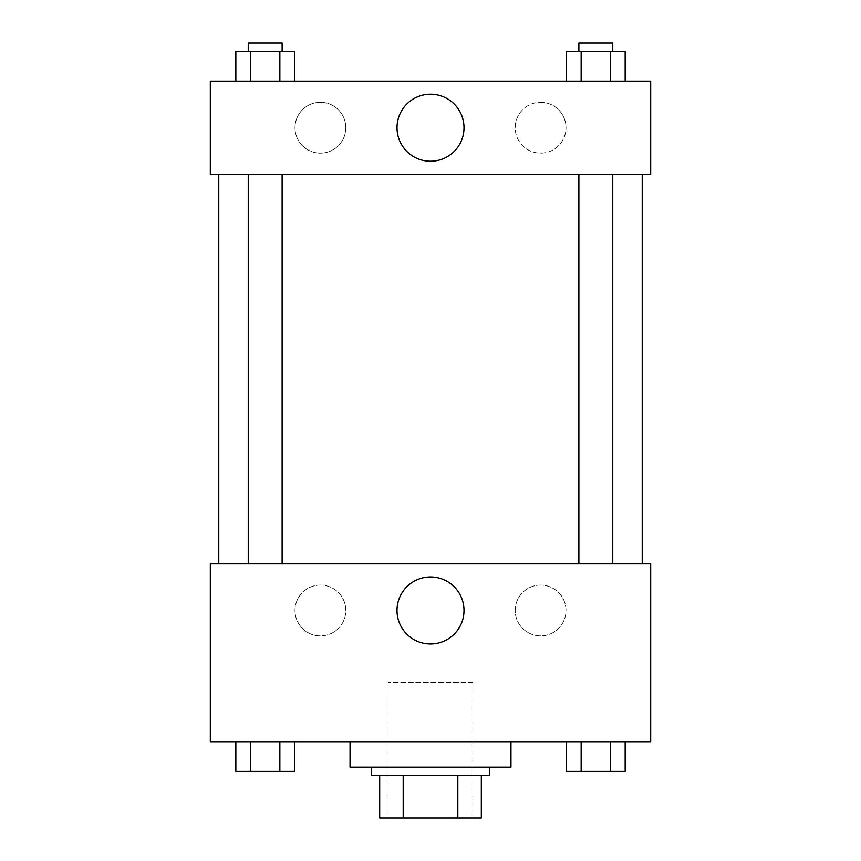 <?xml version="1.0" encoding="UTF-8"?>
<svg xmlns="http://www.w3.org/2000/svg" width="861" height="861" viewBox="0 0 861 861"><rect width="100%" height="100%" fill="white"/><g stroke="black" fill="none" stroke-linecap="round" stroke-linejoin="round"><path stroke-width="0.65" stroke-dasharray="4.3 3.23" d="M472.84 682.45L388.16 682.45L472.84 682.45L472.84 817.95L388.16 817.95L472.84 817.95M403.185 817.95L379.69 817.95L379.69 775.61L403.185 775.61L403.185 817.95L481.31 817.95M457.815 775.61L403.185 775.61L457.815 775.61L457.815 817.95M403.185 775.61L379.69 775.61M371.22 775.61L489.78 775.61M430.5 767.14L371.22 767.14L430.5 767.14M510.95 767.14L350.05 767.14M510.95 741.73L350.05 741.73L510.95 741.73M210.31 741.73L650.69 741.73L650.69 563.88L210.31 563.88L210.31 741.73M566.473 741.73L566.473 771.37L581.143 771.37L566.473 771.37L581.143 771.37L581.143 741.73L610.481 741.73L566.473 741.73L625.151 741.73L566.473 741.73L581.143 741.73L581.143 771.37L625.151 771.37L610.481 771.37L625.151 771.37L625.151 741.73L610.481 741.73L610.481 771.37L581.143 771.37L610.481 771.37L610.481 741.73L625.151 741.73L581.143 741.73L625.151 741.73M294.527 741.73L235.849 741.73L279.857 741.73L279.857 771.37L294.527 771.37L279.857 771.37L294.527 771.37L294.527 741.73L235.849 741.73L250.519 741.73L250.519 771.37L279.857 771.37L250.519 771.37L279.857 771.37L279.857 741.73L279.857 771.37M210.31 595.64L210.31 575.525L210.321 595.64M430.5 643.963A33.504 33.504 0 0 0 459.516 593.713A33.504 33.504 0 0 0 401.484 593.713A33.504 33.504 0 0 0 430.5 643.963M650.69 595.64L650.69 575.525L650.679 595.64M320.4 585.06A25.41 25.41 0 0 0 298.401 623.17A25.41 25.41 0 0 0 342.409 623.17A25.41 25.41 0 0 0 320.4 585.06A25.41 25.41 0 0 1 342.409 623.17A25.41 25.41 0 0 1 298.401 623.17A25.41 25.41 0 0 1 320.4 585.06M540.6 585.06A25.41 25.41 0 0 0 518.591 623.17A25.41 25.41 0 0 0 562.599 623.17A25.41 25.41 0 0 0 540.6 585.06A25.41 25.41 0 0 1 562.599 623.17A25.41 25.41 0 0 1 518.591 623.17A25.41 25.41 0 0 1 540.6 585.06M578.872 563.88L612.752 563.88L578.872 563.88L612.752 563.88L578.872 563.88L578.872 174.32L612.752 174.32L578.872 174.32M282.128 563.88L248.248 563.88L282.128 563.88L248.248 563.88L282.128 563.88L282.128 174.32L248.248 174.32L282.128 174.32M642.22 563.88L218.78 563.88L642.22 563.88M642.22 174.32L218.78 174.32L642.22 174.32M612.752 174.32L612.752 563.88M650.69 174.32L210.31 174.32L210.31 81.16L650.69 81.16L650.69 174.32M295 127.74A25.41 25.41 0 0 0 320.4 153.15A25.41 25.41 0 0 0 345.81 127.74A25.41 25.41 0 0 0 320.4 102.33A25.41 25.41 0 0 0 295 127.74M566 127.74A25.41 25.41 0 0 0 540.6 102.33A25.41 25.41 0 0 0 515.19 127.74A25.41 25.41 0 0 0 540.6 153.15A25.41 25.41 0 0 0 566 127.74M566.473 81.16L625.151 81.16L566.473 81.16L625.151 81.16L566.473 81.16L625.151 81.16L566.473 81.16L566.473 51.52L625.151 51.52L610.481 51.52L610.481 81.16L610.481 51.52L581.143 51.52L581.143 81.16L581.143 51.52L566.473 51.52L625.151 51.52L625.151 81.16M235.849 81.16L294.527 81.16L235.849 81.16L294.527 81.16L235.849 81.16L235.849 51.52L294.527 51.52L279.857 51.52L279.857 81.16L279.857 51.52L250.519 51.52L250.519 81.16L250.519 51.52L235.849 51.52L294.527 51.52L294.527 81.16M320.4 102.33A25.41 25.41 0 0 1 342.409 140.44A25.41 25.41 0 0 1 298.401 140.44A25.41 25.41 0 0 1 320.4 102.33M540.6 102.33A25.41 25.41 0 0 1 562.599 140.44A25.41 25.41 0 0 1 518.591 140.44A25.41 25.41 0 0 1 540.6 102.33M210.31 162.675L210.31 122.445L210.321 162.675M650.69 122.445L650.69 162.675L650.679 122.445M464.004 127.74A33.504 33.504 0 0 0 413.754 98.724A33.504 33.504 0 0 0 413.754 156.745A33.504 33.504 0 0 0 464.004 127.74M612.752 51.52L578.872 51.52L612.752 51.52L578.872 51.52L612.752 51.52L612.752 43.05L578.872 43.05L612.752 43.05L578.872 43.05L578.872 51.52M282.128 51.52L248.248 51.52L282.128 51.52L248.248 51.52L282.128 51.52L282.128 43.05L248.248 43.05L282.128 43.05L248.248 43.05L248.248 51.52M610.481 51.52L610.481 81.16M581.143 51.52L581.143 81.16M279.857 51.52L279.857 81.16M250.519 51.52L250.519 81.16M612.752 771.37L578.872 771.37M235.849 741.73L250.519 741.73L235.849 741.73L235.849 771.37L250.519 771.37L235.849 771.37L250.519 771.37L250.519 741.73L279.857 741.73L235.849 741.73L279.857 741.73M282.128 771.37L248.248 771.37M610.481 741.73L610.481 771.37M581.143 741.73L581.143 771.37M250.519 741.73L250.519 771.37M388.16 817.95L388.16 682.45M248.248 174.32L248.248 563.88"/><path stroke-width="1.29" d="M457.815 775.61L457.815 817.95L379.69 817.95L379.69 775.61M457.815 817.95L481.31 817.95L481.31 775.61L481.31 817.95M489.78 767.14L489.78 775.61L371.22 775.61L371.22 767.14M403.185 775.61L403.185 817.95M350.05 741.73L350.05 767.14L510.95 767.14L510.95 741.73M650.69 741.73L210.31 741.73L210.31 563.88L650.69 563.88L650.69 741.73M430.5 643.963A33.504 33.504 0 0 1 401.484 593.713A33.504 33.504 0 0 1 459.516 593.713A33.504 33.504 0 0 1 430.5 643.963M642.22 174.32L642.22 563.88M578.872 563.88L578.872 174.32M282.128 174.32L282.128 563.88M650.69 174.32L210.31 174.32L210.31 81.16L650.69 81.16L650.69 174.32M464.004 127.74A33.504 33.504 0 0 1 413.754 156.745A33.504 33.504 0 0 1 413.754 98.724A33.504 33.504 0 0 1 464.004 127.74M625.151 81.16L625.151 51.52L566.473 51.52L566.473 81.16M610.481 51.52L610.481 81.16M581.143 51.52L581.143 81.16M578.872 51.52L578.872 43.05L612.752 43.05L612.752 51.52M294.527 81.16L294.527 51.52L235.849 51.52L235.849 81.16M279.857 51.52L279.857 81.16M250.519 51.52L250.519 81.16M248.248 51.52L248.248 43.05L282.128 43.05L282.128 51.52M625.151 741.73L625.151 771.37L566.473 771.37L566.473 741.73M610.481 741.73L610.481 771.37M581.143 741.73L581.143 771.37M612.752 771.37L578.872 771.37M294.527 741.73L294.527 771.37L235.849 771.37L235.849 741.73M279.857 741.73L279.857 771.37M250.519 741.73L250.519 771.37M282.128 771.37L248.248 771.37M218.78 174.32L218.78 563.88M612.752 563.88L612.752 174.32M248.248 174.32L248.248 563.88"/></g></svg>
